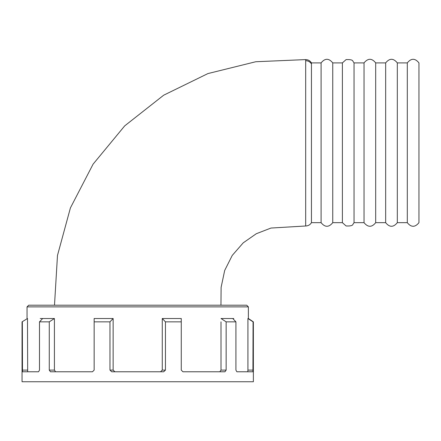 <?xml version="1.0" encoding="UTF-8"?>
<svg xmlns="http://www.w3.org/2000/svg" width="441" height="441" viewBox="0 0 441 441"><rect width="100%" height="100%" fill="white"/><g stroke="black" fill="none" stroke-linecap="round" stroke-linejoin="round"><path stroke-width="0.66" d="M28.709 305.205L246.712 305.205L248.377 306.87L27.044 306.87L28.709 305.205M22.05 321.847L27.496 318.518L27.496 321.847L27.496 318.518L22.05 321.847L22.05 381.757L253.366 381.757L253.366 321.847L253.068 321.847L252.925 371.774L236.867 371.774L235.924 370.109L236.867 371.774M22.348 321.847L22.491 371.774L38.549 371.774L39.492 370.109L39.492 321.847L49.271 321.847L49.271 370.109L50.445 371.774L92.483 371.774L94.148 370.109L94.148 321.847L109.974 321.847L109.974 370.109L111.727 371.774L163.688 371.774L165.441 370.109L165.441 321.847L181.268 321.847L181.268 370.109L182.932 371.774L224.971 371.774L226.145 370.109L226.145 321.847L235.924 321.847L235.924 370.109M27.496 321.847L27.673 371.774M49.271 321.847L54.414 318.518L54.414 321.847L54.414 318.518L42.672 318.518L39.492 321.847M54.414 321.847L54.414 370.109L55.621 371.774M109.974 321.847L113.144 318.518L113.144 321.847L113.155 318.518L94.148 318.518L94.148 321.847M113.144 321.847L113.144 370.109L114.919 371.774M226.145 321.847L221.007 318.518L233.785 318.518M160.496 371.774L162.271 370.109L165.441 370.109M181.268 321.434L181.268 318.518L162.271 318.518L162.271 370.109M219.8 371.774L221.007 370.109L226.145 370.109M221.002 321.847L221.007 370.109M247.743 371.774L247.925 370.109L253.068 370.109M248.377 306.87L248.377 318.518L247.925 318.518L247.925 370.109M40.208 318.518L42.573 318.518M181.262 318.518L181.268 321.847M165.441 321.847L162.271 318.518L162.266 321.847M232.743 318.518L235.924 321.847M253.068 321.847L247.925 318.518L247.925 321.847M418.95 212.678L418.95 72.892L418.95 212.678M311.445 222.666C310.117 224.8 308.193 225.908 305.679 225.99L305.685 59.59L255.774 61.74L207.926 73.575L163.694 95.19L124.698 125.878L93.084 164.162L70.417 207.904L57.484 255.427L54.497 305.205M305.685 59.59C308.193 59.673 310.117 60.775 311.445 62.903L311.445 222.661L321.098 222.661L321.098 62.903C324.984 58.102 328.865 58.102 332.746 62.903L342.398 62.903L342.398 222.661L332.746 222.661L332.746 62.903M407.302 222.661C411.183 227.468 415.069 227.468 418.95 222.661L418.95 62.903C415.069 58.102 411.183 58.102 407.302 62.903L407.302 222.661L397.313 222.661L397.313 62.903L407.302 62.903M385.666 62.903L385.666 222.661L375.682 222.661L375.682 62.903L385.666 62.903C389.552 58.102 393.433 58.102 397.313 62.903M364.034 62.903L364.034 222.661L354.046 222.661L354.046 62.903L364.034 62.903C367.987 58.102 371.868 58.102 375.682 62.903M305.679 225.99L270.983 228.047L256.309 233.724L243.217 242.853L232.247 255.416L224.684 270.46L221.117 287.328L220.952 305.205M94.148 321.434L94.148 318.518M22.348 370.109L27.496 370.109M49.271 370.109L54.414 370.109M109.974 370.109L113.144 370.109M311.445 63.967A6.659 6.565 180 0 0 305.685 60.698M27.044 318.518L27.044 306.87M248.377 318.518L253.366 321.847M311.445 62.903L321.098 62.903M354.046 62.903L352.949 61.293C352.701 59.982 350.413 59.419 346.086 59.607L342.398 62.903M332.746 222.661C328.865 227.468 324.984 227.468 321.098 222.661M354.046 222.661L352.949 224.276C352.701 225.588 350.413 226.15 346.086 225.963L342.398 222.661M375.682 222.661C371.868 227.468 367.987 227.468 364.034 222.661M397.313 222.661C393.433 227.468 389.552 227.468 385.666 222.661"/></g></svg>
